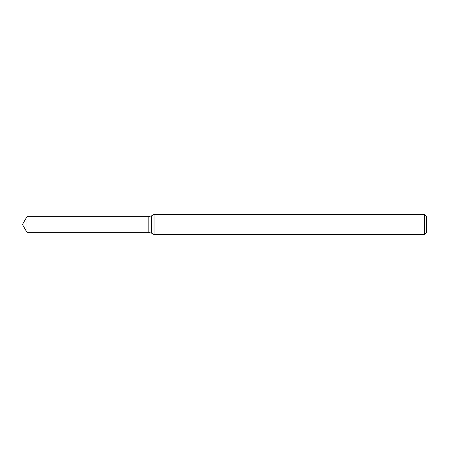<?xml version="1.0" encoding="UTF-8"?>
<svg xmlns="http://www.w3.org/2000/svg" width="449" height="449" viewBox="0 0 449 449"><rect width="100%" height="100%" fill="white"/><g stroke="black" fill="none" stroke-linecap="round" stroke-linejoin="round"><path stroke-width="0.67" d="M424.529 234.603L424.529 214.398L154.041 214.398L154.041 234.603L424.529 234.603L426.55 232.582L426.55 216.418L424.529 214.398M151.521 215.851L151.521 233.149L148.153 232.245L148.153 216.755L151.521 215.851L154.041 214.398M26.923 232.245L26.923 216.755L22.45 224.5L26.923 232.245L148.153 232.245L148.153 216.755L26.923 216.755M151.521 233.149L154.041 234.603"/></g></svg>
